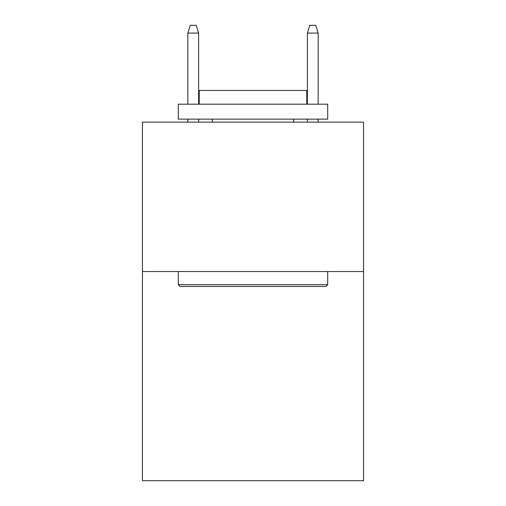 <?xml version="1.0" encoding="UTF-8"?>
<svg xmlns="http://www.w3.org/2000/svg" width="506" height="506" viewBox="0 0 506 506"><rect width="100%" height="100%" fill="white"/><g stroke="black" fill="none" stroke-linecap="round" stroke-linejoin="round"><path stroke-width="0.76" d="M363.561 271.526L363.561 480.7L142.439 480.7L142.439 122.117L363.561 122.117L363.561 271.526L142.439 271.526M180.085 286.466L178.295 284.676L327.705 284.676L325.915 286.466L180.085 286.466M327.705 104.185L327.705 119.131L178.295 119.131L178.295 104.185L327.705 104.185M199.212 104.185L199.212 90.441L306.788 90.441L306.788 104.185M327.705 271.526L327.705 284.676M178.295 271.526L178.295 284.676M293.638 119.131L293.638 122.117M212.362 119.131L212.362 122.117M198.618 104.185L198.618 33.067L187.859 33.067L187.859 104.185M187.859 119.131L187.859 122.117M198.618 119.131L198.618 122.117M187.859 33.067L190.25 25.3L196.227 25.3L198.618 33.067M307.382 33.067L309.773 25.3L315.75 25.3L318.141 33.067L307.382 33.067L307.382 104.185M307.382 119.131L307.382 122.117M318.141 33.067L318.141 104.185M318.141 119.131L318.141 122.117"/></g></svg>
